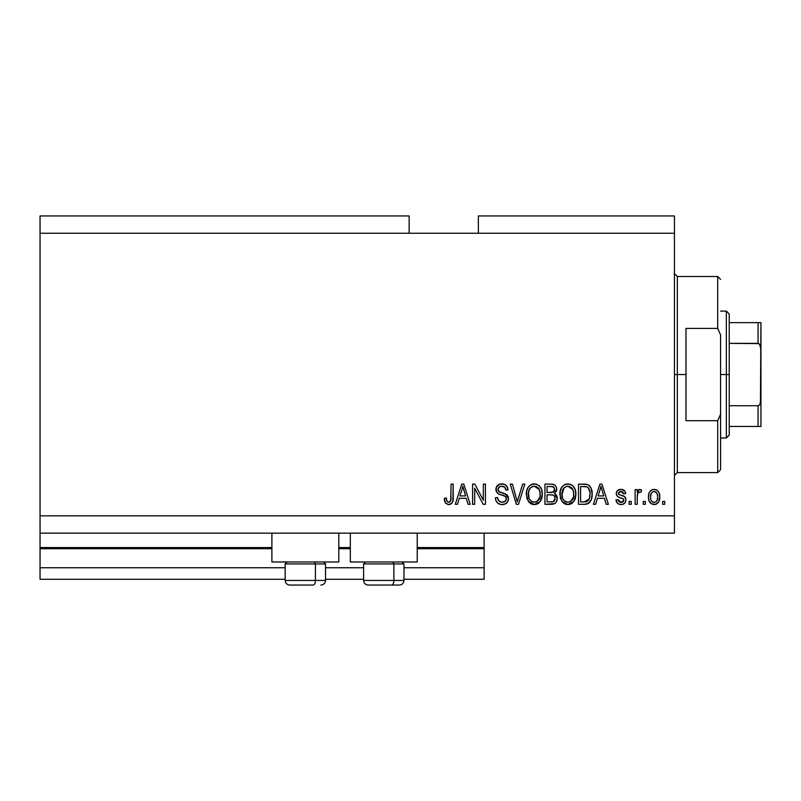 <?xml version="1.0" encoding="UTF-8"?>
<svg xmlns="http://www.w3.org/2000/svg" width="801" height="801" viewBox="0 0 801 801"><rect width="100%" height="100%" fill="white"/><g stroke="black" fill="none" stroke-linecap="round" stroke-linejoin="round"><path stroke-width="1.2" d="M484.124 579.283L403.964 579.283L484.124 579.283L484.124 567.749L403.964 567.749L484.124 567.749L484.124 548.715L417.221 548.715L484.124 548.715L484.124 579.283M363.594 579.283L325.526 579.283L363.594 579.283M285.156 579.283L40.05 579.283L285.156 579.283M363.594 567.749L325.526 567.749L363.594 567.749M285.156 567.749L40.05 567.749L40.05 579.283L40.05 567.749L285.156 567.749M350.327 548.715L338.793 548.715L350.327 548.715M40.05 547.654L40.05 548.715L271.889 548.715L40.05 548.715L40.05 567.749L40.05 547.564L271.889 547.564L40.05 547.564L40.05 533.146L40.05 547.564M484.124 547.564L484.124 533.146L484.124 547.564L417.221 547.564L484.124 547.564L484.124 548.715L484.124 547.654M350.327 547.564L338.793 547.564L350.327 547.564M271.889 561.982L271.889 533.146L271.889 561.982L338.793 561.982L338.793 533.146L338.793 561.982L271.889 561.982M417.221 561.982L417.221 533.146L417.221 561.982L350.327 561.982L417.221 561.982M350.327 533.146L350.327 561.982L350.327 533.146M40.05 215.95L409.151 215.95L40.05 215.95L40.05 233.251L409.151 233.251L409.151 215.95L409.151 233.251L40.05 233.251L40.05 515.844L674.442 515.844L674.442 233.251L409.151 233.251L674.442 233.251L674.442 215.95L478.357 215.95L674.442 215.95L674.442 515.844L40.05 515.844L40.05 533.146L674.442 533.146L40.05 533.146L40.05 215.95M474.683 504.31L474.683 488.24L474.683 504.31L472.59 504.31L472.59 484.124L474.823 484.124L483.333 500.214L483.333 484.124L485.436 484.124L485.436 504.31L483.193 504.31L474.683 488.24L483.193 504.31L485.436 504.31L485.436 484.124L483.333 484.124L483.333 500.214L474.823 484.124L472.59 484.124L472.59 504.31L474.683 504.31L472.59 504.31L472.59 484.124L474.823 484.124M502.758 504.55L502.147 504.57C506.012 504.46 508.134 502.497 508.505 498.693L507.454 502.137L504.55 504.24L500.805 504.47L497.241 502.698L495.849 500.405L495.398 497.751L497.491 497.491L498.552 500.575L501.386 502.137L504.75 501.666L506.392 499.133L505.381 496.47L498.382 493.827L496.31 491.474L496.32 487.168L499.544 484.184L504.169 484.235L506.873 486.217L507.984 489.892L505.882 490.152L504.76 487.248L501.847 486.217L499.173 486.968L498.052 489.992L499.393 491.994L506.703 494.658L508.074 496.46L508.505 498.693L505.391 493.877L498.673 491.494L498.022 489.441C498.292 487.258 499.564 486.187 501.847 486.217C504.35 486.317 505.691 487.629 505.882 490.152L507.984 489.892C507.684 486.057 505.621 484.054 501.776 483.864C498.182 483.994 496.23 485.837 495.919 489.391C496.27 492.555 498.082 494.407 501.366 494.938C504.099 495.138 505.781 496.41 506.402 498.753C506.112 501.086 504.75 502.237 502.327 502.217C499.373 502.027 497.761 500.455 497.491 497.491L495.398 497.751C495.649 502.037 497.902 504.31 502.147 504.57L501.476 504.55M518.167 498.763L522.663 484.124L524.835 484.124L518.477 504.31L516.315 504.31L510.277 484.124L512.44 484.124L517.286 501.947L522.663 484.124L524.835 484.124L522.663 484.124L517.286 501.947L512.44 484.124L510.277 484.124L516.315 504.31L518.477 504.31L516.315 504.31L510.277 484.124L512.44 484.124L516.835 500.124M534.327 504.57L529.521 502.728L526.808 498.112L526.698 490.773L528.65 486.587L531.604 484.375L536.149 484.084L539.504 486.037L541.706 489.852L542.297 495.198L541.236 499.834L538.422 503.328L534.327 504.57L540.264 501.486L542.317 494.237C542.467 488.37 539.814 484.905 534.337 483.864C528.76 484.935 526.087 488.48 526.327 494.487L528.37 501.406L534.327 504.57M567.879 504.57L563.083 502.728L560.36 498.112L560.249 490.773L562.202 486.587L565.156 484.375L569.701 484.084L573.055 486.037L575.268 489.852L575.849 495.198L574.788 499.834L571.974 503.328L567.879 504.57L573.816 501.486L575.879 494.237C576.029 488.37 573.366 484.905 567.889 483.864C562.312 484.935 559.639 488.48 559.889 494.487L561.932 501.406L567.879 504.57M645.346 501.426L645.346 504.31L643.243 504.31L643.243 501.426L645.346 501.426L643.243 501.426L643.243 504.31L645.346 504.31L643.243 504.31L643.243 501.426L645.346 501.426L645.346 504.31L645.346 501.426M659.764 496.82L658.612 502.027L655.468 504.41L651.583 503.919L649.1 500.895L648.5 497.631L648.95 493.456L650.512 490.813L652.805 489.521L655.428 489.521L657.681 490.793L659.133 492.955L659.764 496.82C659.934 492.595 658.052 490.112 654.127 489.371C650.142 490.132 648.259 492.665 648.49 496.97C648.269 501.256 650.152 503.799 654.127 504.57C658.162 503.779 660.034 501.196 659.764 496.82M445.296 502.888L448.63 504.57L445.476 503.148L444.275 498.282L446.377 498.022L446.868 500.995L448.059 502.107L449.411 502.117L450.693 501.015L451.093 484.124L453.196 484.124L452.875 501.056L451.774 503.318L448.63 504.57C452.074 503.889 453.596 501.636 453.196 497.821L453.196 484.124L451.093 484.124L450.823 500.685L448.73 502.217C446.898 501.596 446.117 500.204 446.377 498.022L444.275 498.282L445.476 503.148L448.18 504.56M595.624 504.31L597.386 498.282L595.624 504.31L593.441 504.31L599.889 484.124L601.931 484.124L608.38 504.31L606.207 504.31L604.435 498.282L597.386 498.282L604.435 498.282L606.207 504.31L608.38 504.31L601.931 484.124L599.889 484.124L593.441 504.31L595.624 504.31L593.441 504.31L599.889 484.124L601.931 484.124L608.38 504.31L606.207 504.31M625.941 499.834L625.17 502.587L622.888 504.3L620.034 504.51L617.481 503.298L615.979 499.854L618.082 499.594L618.973 501.706L621.125 502.477L623.018 501.937L623.849 500.194L623.268 498.783L618.622 497.091L616.67 495.358L616.319 492.675L617.601 490.412L621.346 489.381L624.83 491.063L625.681 493.566L623.589 493.827L622.808 492.064L620.975 491.464L619.233 491.814L618.352 493.436L619.223 494.597L624.66 496.64L625.941 499.834C625.711 497.181 624.179 495.679 621.356 495.318L619.003 494.477L618.342 493.256L620.975 491.464L623.589 493.827L625.681 493.566C625.291 490.813 623.699 489.421 620.895 489.371C618.072 489.401 616.52 490.803 616.249 493.556C616.76 496.199 618.472 497.701 621.386 498.052L623.368 498.863L623.849 500.194L621.125 502.477L618.082 499.594L615.979 499.854C616.359 502.848 618.032 504.42 620.985 504.57C624.059 504.46 625.711 502.878 625.941 499.834L625.931 499.393M631.188 501.426L631.188 504.31L629.095 504.31L629.095 501.426L631.188 501.426L629.095 501.426L629.095 504.31L631.188 504.31L629.095 504.31L629.095 501.426L631.188 501.426L631.188 504.31L631.188 501.426M637.306 495.208L637.216 504.31L635.123 504.31L635.123 489.631L637.216 489.631L637.216 491.974L639.218 489.431L641.671 490.152L640.89 492.255L639.198 492.014L637.906 492.945L637.216 496.7L637.586 493.696L639.468 491.984L640.89 492.255L641.671 490.152L639.699 489.371L637.216 491.974L637.216 489.631L635.123 489.631L635.123 504.31L637.216 504.31L635.123 504.31L635.123 489.631L637.216 489.631M664.74 501.426L664.74 504.31L662.647 504.31L662.647 501.426L664.74 501.426L662.647 501.426L662.647 504.31L664.74 504.31L662.647 504.31L662.647 501.426L664.74 501.426L664.74 504.31L664.74 501.426M584.91 504.3L584.45 504.31C589.926 503.479 592.49 500.084 592.129 494.107L591.298 499.474L588.665 503.238L585.361 504.28L578.492 504.31L578.492 484.124L585.811 484.194L588.675 485.126L591.198 488.51L592.129 494.107C592.46 489.811 590.878 486.607 587.393 484.495L578.492 484.124L578.492 504.31L584.45 504.31L578.492 504.31L578.492 484.124M551.769 504.3L551.158 504.31C555.053 504.28 557.096 502.297 557.266 498.382L556.385 501.877L554.692 503.599L544.94 504.31L544.94 484.124L552.259 484.174L555.153 485.376L556.345 487.118L556.705 489.822L554.482 493.426L556.635 495.459L557.266 498.382L554.482 493.426L556.735 489.201C556.435 485.837 554.592 484.144 551.198 484.124L544.94 484.124L544.94 504.31L551.158 504.31L544.94 504.31L544.94 484.124L551.198 484.124M457.471 504.31L459.233 498.282L457.471 504.31L455.288 504.31L461.736 484.124L463.779 484.124L470.227 504.31L468.054 504.31L466.282 498.282L459.233 498.282L466.282 498.282L468.054 504.31L470.227 504.31L463.779 484.124L461.736 484.124L455.288 504.31L457.471 504.31L455.288 504.31L461.736 484.124L463.779 484.124L470.227 504.31L468.054 504.31M674.442 533.146L674.442 515.844L674.442 533.146M478.357 215.95L478.357 233.251L478.357 215.95M444.655 501.416L444.325 499.554M444.275 498.282L446.377 498.022L446.407 498.693M446.477 499.363L447.028 501.286M447.238 501.556L447.949 502.067M448.56 502.207L449.141 502.177M449.411 502.107L450.022 501.796L449.411 502.117M450.693 501.005L451.003 499.734M451.043 499.353L451.093 497.982M451.093 484.124L453.196 484.124L453.196 497.821M452.875 501.036L452.104 502.908M451.774 503.308L450.272 504.31M449.772 504.45L449.231 504.54M452.425 502.367L453.046 500.134M600.73 487.188L599.969 490.052L600.91 486.227L603.744 495.919L598.067 495.919L599.969 490.052L598.067 495.919L603.744 495.919L600.91 486.227L600.72 487.228M601.851 489.691L601.641 488.97M616.46 501.706L617 502.718M617.481 503.298L616.7 502.217M616.45 501.686L616.169 500.795M615.979 499.854L618.082 499.594L618.342 500.705M618.402 500.845L618.973 501.706M620.435 502.417L621.626 502.447M622.908 498.592L621.386 498.052M620.525 497.791L619.854 497.561M619.614 497.481L617.911 496.72M617.201 496.119L616.74 495.489M616.67 495.368L616.339 494.477M619.704 489.471L619.153 489.591M624.209 490.422L625.521 492.685M625.681 493.566L623.589 493.827L623.358 492.875M621.896 491.574L620.084 491.534M618.362 493.036L618.382 493.626M618.342 493.256L618.692 494.217M621.356 495.318L623.048 495.869M623.889 496.199L624.66 496.64M625.241 497.271L625.551 497.811M625.661 498.092L625.821 498.612M625.18 502.587L624.56 503.318M624.54 503.338L623.929 503.809M623.769 503.909L621.956 504.51M637.766 490.823L638.407 489.912M641.671 490.152L640.89 492.255L638.938 492.074M640.89 492.255L639.829 492.004M638.207 492.555L639.178 492.014M637.586 493.696L637.316 495.148M637.216 504.31L637.216 496.7M652.144 504.189L650.522 503.108M650.512 503.098L649.701 502.107M648.73 499.584L648.5 497.631M651.013 490.382L651.573 490.012M652.425 489.631L653.426 489.411M653.786 489.381L654.457 489.381M654.817 489.411L655.859 489.651M656.65 490.012L657.17 490.362M658.863 492.365L659.503 494.197M659.513 494.257L659.704 495.489M659.744 496.159L659.704 495.509M659.193 500.775L658.973 501.346M658.602 502.057L657.781 503.088M655.949 504.27L654.797 504.54M655.468 504.41L656.71 503.909M652.485 491.964L651.243 493.426L650.582 496.96C650.342 494.047 651.503 492.214 654.077 491.464C656.71 492.174 657.911 494.007 657.661 496.96L657.231 493.967M657.521 498.813L657.661 496.96C657.911 499.874 656.75 501.706 654.177 502.477L656.199 501.606M650.823 499.313L650.622 497.882M654.998 491.604L653.045 491.654M657.321 494.237L656.55 492.725M656.98 493.386L654.978 491.594M656.339 492.475L655.408 491.764M655.869 501.897L657.01 500.505L657.661 497.411M656.64 501.106L657 500.505M657.14 500.214L657.331 499.654M651.734 501.266L654.177 502.477C651.533 501.766 650.332 499.924 650.582 496.96L650.622 496.059M584.189 484.124L585.801 484.194M587.003 484.385L587.734 484.625M588.675 485.126L589.726 486.067M590.047 486.457L590.557 487.208M591.198 488.51L590.567 487.228M591.939 491.293L592.079 492.635M591.799 497.711L591.589 498.582M591.528 498.793L591.308 499.444M590.057 501.877L589.466 502.557M588.625 503.268L587.173 503.939M587.143 503.949L586.272 504.159M586.132 504.189L584.9 504.3M592.129 494.107L592.119 493.396M589.926 492.044L588.154 487.709M590.027 493.566L589.226 499.013L589.876 496.43M588.455 500.395L589.226 499.013L584.189 501.947L586.853 501.566M580.595 501.947L580.595 486.487L586.993 486.888L580.595 486.487L580.595 501.947L584.189 501.947L580.595 501.947M588.224 487.789L586.993 486.888C589.306 488.63 590.317 491.033 590.027 494.077L590.017 494.708M588.915 488.75L588.555 488.189M585.411 501.887L586.022 501.796M586.152 501.766L588.274 500.605M560.65 498.993L560.37 498.142M559.909 493.556L559.889 494.487M559.969 492.565L560.239 490.803M560.249 490.773L559.969 492.615M561.691 487.258L562.202 486.577M564.335 484.775L565.156 484.375M566.047 484.084L566.938 483.914M569.701 484.084L570.602 484.375M574.067 487.298L574.547 488.119M575.629 497.101L575.438 497.992M575.298 498.502L574.597 500.235M572.645 502.798L572.034 503.288M571.944 503.348L570.542 504.099M570.382 504.159L568.89 504.51M568.76 504.52L569.611 504.38M566.858 504.51L566.187 504.39M566.127 504.38L564.515 503.769M564.475 503.739L561.932 501.406M562.472 502.097L563.083 502.728M575.849 495.198L575.879 494.237M575.468 490.602L574.798 488.63M572.314 485.376L570.572 484.365M561.641 487.338L560.79 488.99M568.309 486.237L569.481 486.457L566.487 486.397L564.034 487.819L566.487 486.397M572.535 488.9L569.481 486.457L571.544 487.679M564.114 487.749L561.982 494.517C561.661 489.862 563.634 487.098 567.909 486.217L572.905 489.611L573.776 494.177C574.007 498.693 572.034 501.366 567.859 502.217L570.542 501.506L573.526 496.96L573.045 498.552M570.542 501.506L572.525 499.564L573.536 496.89M566.517 502.047L564.705 501.156L567.859 502.217C563.804 501.426 561.851 498.863 561.982 494.517L562.672 498.502L561.992 493.796L562.873 489.501M562.392 490.853L562.632 490.072L562.392 490.853M573.426 491.153L572.074 488.25M573.526 496.96L573.666 492.425L572.725 489.251M573.646 492.275L573.456 491.273M569.251 502.047L569.901 501.826M562.662 498.472L564.104 500.635M564.174 500.705L563.313 499.694M567.178 502.167L568.56 502.167M552.279 484.174L552.79 484.245M553.251 484.345L554.662 484.975M555.283 485.506L555.824 486.177M556.345 487.138L556.645 488.129M556.615 490.372L556.184 491.594M555.173 493.786L555.734 494.237M557.085 496.67L557.226 497.631M557.176 499.614L556.775 501.096M556.395 501.867L555.664 502.848M554.292 484.745L553.311 484.365M554.122 501.166L555.073 499.413L554.893 496.84L553.261 495.178L550.908 494.868C553.521 494.698 554.943 495.879 555.163 498.402C554.943 495.879 553.521 494.698 550.908 494.868L547.043 494.868L550.908 494.868M555.073 499.413L555.163 498.402L553.231 501.696L554.462 500.805M554.552 490.442L554.642 489.531L552.81 492.325L547.043 492.515L547.043 486.487L550.467 486.487C552.98 486.167 554.362 487.178 554.642 489.531L553.982 487.419L551.378 486.497M552.35 486.587L547.043 486.487L547.043 492.515L553.301 492.114M552.81 492.325L554.492 490.683M547.043 501.947L547.043 494.868L547.043 501.947L553.231 501.696L547.043 501.947M552.5 501.877L553.231 501.696M550.738 492.515L551.779 492.485M553.611 491.924L554.552 490.432L554.372 488.059M553.982 487.419L553.411 486.928M551.228 486.497L550.467 486.487M527.098 498.993L526.808 498.142M526.417 492.565L526.688 490.803M526.698 490.773L526.417 492.615M528.139 487.258L528.65 486.577M530.763 484.785L532.485 484.084M532.495 484.084L533.386 483.914M536.149 484.084L539.574 486.107M538.713 485.336L539.494 486.017M540.515 487.298L540.995 488.119M542.077 497.101L541.887 497.992M541.736 498.502L541.045 500.235M539.083 502.798L538.482 503.288M538.392 503.348L536.98 504.099M536.82 504.159L535.328 504.51M535.198 504.52L536.049 504.38M533.306 504.51L532.635 504.39M532.575 504.38L530.953 503.769L532.585 504.38M530.913 503.739L528.37 501.406M528.92 502.097L529.521 502.728M542.297 495.198L542.317 494.237M541.917 490.602L541.236 488.63M528.089 487.338L527.238 488.99M534.758 486.237L535.929 486.457L532.935 486.397L530.482 487.819L531.614 486.928M538.983 488.9L535.929 486.457L537.982 487.669M528.79 491.043L528.43 494.517C528.099 489.862 530.082 487.098 534.357 486.217L539.343 489.611L540.224 494.177C540.455 498.693 538.482 501.366 534.307 502.217L536.98 501.506L539.964 496.96L539.494 498.552M536.98 501.506L538.963 499.564L539.984 496.89M532.965 502.047L531.153 501.156L534.307 502.217C530.252 501.426 528.29 498.863 528.43 494.517L529.111 498.502L528.48 493.086M529.321 489.501L528.55 492.365M532.885 486.407L532.244 486.618M530.562 487.749L528.85 490.813M539.864 491.153L538.522 488.25M539.964 496.96L540.114 492.425L539.173 489.251M540.094 492.275L539.904 491.273M535.689 502.047L536.34 501.826M529.111 498.472L530.552 500.635M530.612 500.705L529.761 499.694M518.477 504.31L524.835 484.124L518.477 504.31M499.504 504.149L498.502 503.689M495.939 500.665L495.519 499.103M495.398 497.761L497.491 497.491L497.621 498.422M502.327 502.217L503.088 502.167M503.268 502.147L505.311 501.276M504.24 501.907L505.171 501.386M505.962 497.101L505.381 496.46L505.962 497.111M504.58 495.979L503.849 495.689M496.129 490.953L495.939 489.922M496.99 485.997L496.6 486.587M496.6 486.577L496.94 486.057M498.502 484.655L499.303 484.265M499.594 484.164L500.655 483.934M501.206 483.884L502.387 483.884M503.008 483.944L505.401 484.815M506.232 485.476L507.864 488.67M506.863 486.217L507.534 487.489M507.944 489.281L507.984 489.892L505.882 490.152L505 487.529M501.156 486.257L504.69 487.178M499.624 486.678L498.853 487.258M498.663 487.469L498.302 488.069L498.673 487.469M498.032 489.091L498.162 490.542M498.362 491.033L499.013 491.774M499.824 492.194L500.915 492.575M500.204 492.345L500.725 492.515M500.875 492.565L501.396 492.705M502.798 493.056L503.649 493.286M506.713 494.668L508.054 496.4M508.074 496.45L508.315 497.161M508.044 501.066L507.464 502.117M507.433 502.157L506.823 502.888M506.632 503.078L504.55 504.24M503.989 504.39L503.378 504.49M498.152 490.532L498.052 489.992M499.173 486.968L500.445 486.377M503.418 486.437L504.23 486.828M496.009 488.26L495.939 488.83M483.333 484.124L485.436 484.124L485.436 504.31L483.193 504.31M462.107 489.101L462.758 486.227L465.591 495.919L459.924 495.919L461.817 490.052L459.924 495.919L465.591 495.919L463.298 488.31M463.699 489.691L463.489 488.97M462.758 486.227L462.357 488.149M601.451 488.31L601.311 487.789M601.171 487.268L600.91 486.227M654.527 491.494L653.616 491.494M652.455 501.937L653.276 502.337M653.716 502.447L654.627 502.437M587.924 500.945L589.606 497.811M589.746 497.201L589.937 495.959M587.854 487.439L586.652 486.758M586.302 486.668L584.139 486.487M567.909 486.217L567.188 486.267M564.034 487.819L563.153 488.96M573.716 495.579L573.666 492.425M551.198 501.947L552.229 501.907M534.357 486.217L533.636 486.267M530.482 487.819L529.601 488.96M533.636 502.167L535.008 502.167M540.164 495.579L540.114 492.425M289.852 585.05L313.131 585.05A4.616 2.303 -90 0 0 315.434 580.435L315.434 563.944L314.453 561.982L315.434 563.944L285.156 563.944L315.434 563.944L315.434 580.435L285.266 580.435M287.118 561.982L285.156 563.944L285.156 580.435C285.436 583.228 286.978 584.77 289.772 585.05C286.978 584.77 285.436 583.228 285.156 580.435L325.526 580.435C325.246 583.228 323.704 584.77 320.911 585.05L320.831 585.05M320.911 585.05C323.704 584.77 325.246 583.228 325.526 580.435L325.526 563.944L315.434 563.944L325.526 563.944L323.564 561.982M290.593 585.05L313.131 585.05A4.616 2.303 90 0 0 315.434 580.435L325.416 580.435M368.29 585.05L391.559 585.05A4.616 2.303 -90 0 0 393.872 580.435L393.872 563.944L392.89 561.982L393.872 563.944L363.594 563.944L393.872 563.944L393.872 580.435L363.694 580.435M365.546 561.982L363.594 563.944L363.594 580.435C363.874 583.228 365.406 584.77 368.2 585.05C365.406 584.77 363.874 583.228 363.594 580.435L403.964 580.435L403.964 563.944L393.872 563.944L403.964 563.944L402.002 561.982M369.031 585.05L399.309 585.05M403.854 580.435L393.872 580.435A4.616 2.303 90 0 1 391.559 585.05L399.268 585.05M674.442 273.622L677.326 276.505L677.326 374.548L685.976 374.548L685.976 328.41L717.696 328.41L720.58 334.908L720.58 414.187L717.696 420.685L717.696 472.59L717.696 420.685L685.976 420.685L685.976 374.548L677.326 374.548L677.326 276.505L677.326 374.548L674.442 374.548L677.326 374.548L677.326 472.59L674.442 475.474M717.696 328.41L717.696 276.505L717.696 328.41L720.58 334.908L720.58 469.706L720.58 414.187L717.696 420.685L685.976 420.685L685.976 328.41L717.696 328.41M677.326 374.548L677.326 472.59L677.326 374.548M758.587 405.646L758.066 405.737L758.066 426.452L729.23 426.452L729.23 374.548L726.347 374.548L726.347 437.987L726.347 374.548L720.58 374.548L726.347 374.548L726.347 311.108L726.347 374.548L729.23 374.548L729.23 435.103L729.23 426.452L760.95 426.452L760.95 399.689L759.799 404.605M758.587 322.643L758.066 322.643L758.066 343.359L758.937 343.619L729.23 343.359L729.23 374.548L729.23 313.992L729.23 343.359L758.066 343.359L759.608 344.23L760.95 349.406L760.95 426.452M758.937 426.452L758.066 426.452L758.066 405.737L729.23 405.737L758.066 405.737L759.608 404.865L760.439 403.253L760.95 322.643L760.95 349.406L760.439 345.852L758.937 343.619M758.066 322.643L729.23 322.643L760.92 322.643L758.066 322.643L758.066 343.359M403.964 580.435C403.684 583.228 402.142 584.77 399.349 585.05C402.142 584.77 403.684 583.228 403.964 580.435M720.58 469.706L717.696 472.59L677.326 472.59M677.326 276.505L717.696 276.505L720.58 279.389M729.23 435.103L726.347 437.987L720.58 437.987M720.58 311.108L726.347 311.108L729.23 313.992"/></g></svg>
